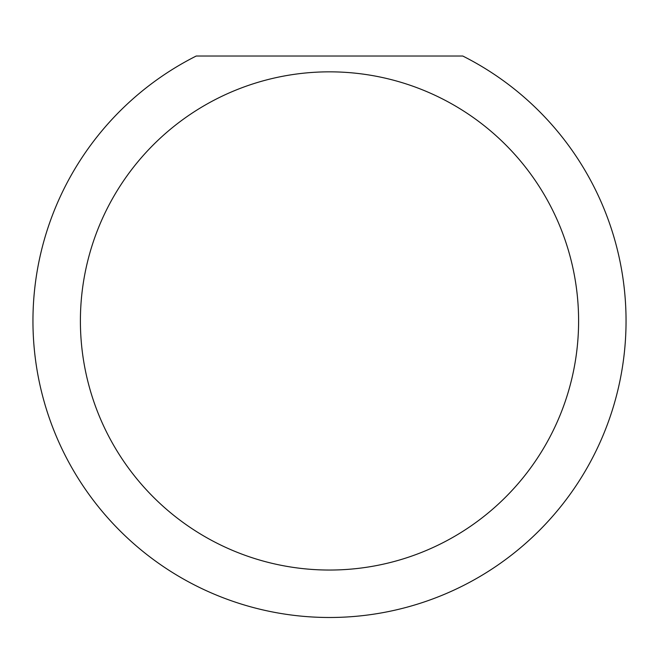 <?xml version="1.0" encoding="UTF-8"?>
<svg xmlns="http://www.w3.org/2000/svg" width="659" height="659" viewBox="0 0 659 659"><rect width="100%" height="100%" fill="white"/><g stroke="black" fill="none" stroke-linecap="round" stroke-linejoin="round"><path stroke-width="0.99" d="M578.602 320.941A249.102 249.102 0 0 0 329.5 71.839A249.102 249.102 0 0 0 80.398 320.941A249.102 249.102 0 0 0 329.5 570.043A249.102 249.102 0 0 0 578.602 320.941M462.766 56.023A296.55 296.55 0 0 1 329.5 617.491A296.55 296.55 0 0 1 196.234 56.023L462.766 56.023"/></g></svg>
